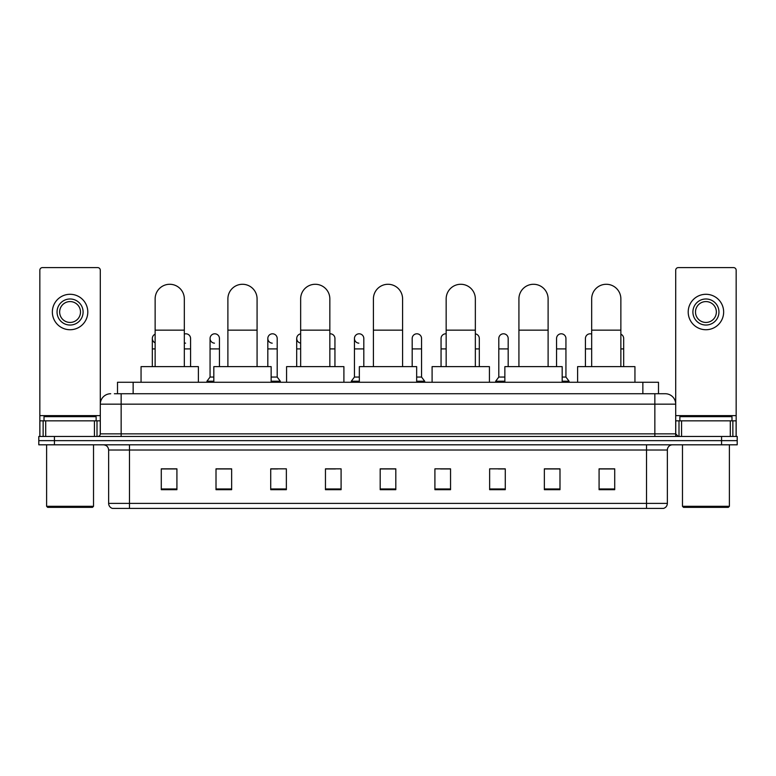 <?xml version="1.0" encoding="UTF-8"?>
<svg xmlns="http://www.w3.org/2000/svg" width="776" height="776" viewBox="0 0 776 776"><rect width="100%" height="100%" fill="white"/><g stroke="black" fill="none" stroke-linecap="round" stroke-linejoin="round"><path stroke-width="1.16" d="M117.506 393.733L117.506 382.267L658.494 382.267L658.494 393.733M114.615 393.733L661.627 393.733M114.373 393.733L121.153 393.733L121.153 404.16L100.298 404.16L100.298 433.862A2.609 2.609 0 0 1 97.698 436.471M110.725 393.733A10.428 10.428 0 0 0 100.298 404.16L100.298 270.213A2.609 2.609 0 0 0 97.698 267.604L42.447 267.604A2.609 2.609 0 0 0 39.838 270.213L39.838 420.834L45.706 420.834L45.706 436.471M665.274 393.733A10.428 10.428 0 0 1 675.702 404.16L654.847 404.16L654.847 393.733L665.119 393.733M730.294 436.471L730.294 420.834L736.162 420.834L736.162 436.471L736.162 270.213A2.609 2.609 0 0 0 733.553 267.604L678.302 267.604A2.609 2.609 0 0 0 675.702 270.213L675.702 433.862L678.302 436.471M54.436 436.471L38.8 436.471L38.8 440.642L54.436 440.642L38.8 440.642L38.8 444.813L54.436 444.813L54.436 440.642L721.564 440.642L54.436 440.642L54.436 436.471L721.564 436.471L721.564 440.642L737.2 440.642L721.564 440.642L721.564 444.813L54.436 444.813M737.2 436.471L737.2 440.642L737.2 436.471L721.564 436.471M667.36 503.391C667.215 505.894 665.963 507.562 663.606 508.396L646.515 508.396L646.515 503.391L667.36 503.391L667.36 450.022A5.209 5.209 0 0 1 672.569 444.813M646.515 508.396L112.394 508.396A5.209 5.209 0 0 1 108.64 503.391L108.64 450.022C108.33 446.86 106.593 445.123 103.431 444.813M614.718 489.685L614.718 468.84L599.082 468.84L599.082 489.685L614.718 489.685M559.991 489.685L559.991 468.84L544.354 468.84L544.354 489.685L559.991 489.685M505.273 489.685L505.273 468.84L489.637 468.84L489.637 489.685L505.273 489.685M450.546 489.685L450.546 468.84L434.909 468.84L434.909 489.685L450.546 489.685M176.918 489.685L176.918 468.84L161.282 468.84L161.282 489.685L176.918 489.685M231.646 489.685L231.646 468.84L216.009 468.84L216.009 489.685L231.646 489.685M286.363 489.685L286.363 468.84L270.727 468.84L270.727 489.685L286.363 489.685M341.091 489.685L341.091 468.84L325.454 468.84L325.454 489.685L341.091 489.685M395.818 489.685L395.818 468.84L380.182 468.84L380.182 489.685L395.818 489.685M737.2 444.813L737.2 440.642L737.2 444.813L721.564 444.813M498.289 468.946L505.273 468.946M556.033 468.946L552.279 468.946M325.454 468.946L335.465 468.946M270.727 468.946L277.711 468.946M223.721 468.946L219.967 468.946M440.535 468.946L450.546 468.946M395.818 468.946L380.182 468.946M231.646 468.946L216.009 468.946M176.918 468.946L161.282 468.946M559.991 468.946L544.354 468.946M614.718 468.946L599.082 468.946M94.439 436.471L94.439 420.834L45.706 420.834M94.439 420.834L100.298 420.834M39.838 436.471L39.838 420.834M70.073 298.983A13.027 13.027 0 0 0 57.046 312.01A13.027 13.027 0 0 0 70.073 325.037A13.027 13.027 0 0 0 83.1 312.01A13.027 13.027 0 0 0 70.073 298.983M70.073 301.583A10.428 10.428 0 0 0 59.645 312.01A10.428 10.428 0 0 0 70.073 322.438A10.428 10.428 0 0 0 80.5 312.01A10.428 10.428 0 0 0 70.073 301.583M70.073 329.732A17.722 17.722 0 0 0 87.795 312.01A17.722 17.722 0 0 0 70.073 294.288A17.722 17.722 0 0 0 52.351 312.01A17.722 17.722 0 0 0 70.073 329.732M92.48 507.349L47.656 507.349L46.618 506.311L93.527 506.311L92.48 507.349M46.618 444.813L46.618 506.311M93.527 444.813L93.527 506.311M96.127 420.834L96.127 416.663L44.009 416.663L44.009 420.834M155.132 366.631L155.132 298.876A14.589 14.589 0 0 1 169.721 284.278A14.589 14.589 0 0 1 184.319 298.876A14.589 14.589 0 0 0 169.721 284.278M184.319 366.631L184.319 298.876M198.394 382.267L198.394 366.631L141.057 366.631L141.057 382.267M227.892 366.631L227.892 298.876A14.589 14.589 0 0 1 242.481 284.278A14.589 14.589 0 0 1 257.079 298.876A14.589 14.589 0 0 0 242.481 284.278M257.079 366.631L257.079 298.876M271.144 382.267L271.144 366.631L213.817 366.631L213.817 382.267M300.651 366.631L300.651 298.876A14.589 14.589 0 0 1 315.24 284.278A14.589 14.589 0 0 1 329.839 298.876A14.589 14.589 0 0 0 315.24 284.278M329.839 366.631L329.839 298.876M343.904 382.267L343.904 366.631L286.577 366.631L286.577 382.267M373.411 366.631L373.411 298.876A14.589 14.589 0 0 1 388 284.278A14.589 14.589 0 0 1 402.589 298.876A14.589 14.589 0 0 0 388 284.278M402.589 366.631L402.589 298.876M416.663 382.267L416.663 366.631L359.337 366.631L359.337 382.267M446.161 366.631L446.161 298.876A14.589 14.589 0 0 1 460.76 284.278A14.589 14.589 0 0 1 475.349 298.876A14.589 14.589 0 0 0 460.76 284.278M475.349 366.631L475.349 298.876M489.423 382.267L489.423 366.631L432.096 366.631L432.096 382.267M518.921 366.631L518.921 298.876A14.589 14.589 0 0 1 533.519 284.278A14.589 14.589 0 0 1 548.108 298.876A14.589 14.589 0 0 0 533.519 284.278M548.108 366.631L548.108 298.876M562.183 382.267L562.183 366.631L504.856 366.631L504.856 382.267M591.681 366.631L591.681 298.876A14.589 14.589 0 0 1 606.279 284.278A14.589 14.589 0 0 1 620.868 298.876A14.589 14.589 0 0 0 606.279 284.278M620.868 366.631L620.868 298.876M634.943 382.267L634.943 366.631L577.606 366.631L577.606 382.267M155.132 342.788A4.695 4.695 0 0 1 155.132 334.184M152.319 366.631L152.319 338.491M185.59 343.167A4.695 4.695 0 0 1 184.319 342.905M184.319 334.068A4.695 4.695 0 0 1 190.576 338.491L190.576 348.909L184.319 348.909M190.576 366.631L190.576 348.909M214.457 343.167A4.695 4.695 0 0 1 210.063 338.491A4.695 4.695 0 0 1 215.049 333.806A4.695 4.695 0 0 1 219.443 338.491L219.443 348.909L210.063 348.909L210.063 338.491M213.817 377.058L210.063 377.058L210.063 348.909M219.443 366.631L219.443 348.909M210.063 377.058L206.94 381.22L206.94 382.267M213.817 381.22L206.94 381.22M272.211 343.167A4.695 4.695 0 0 1 267.817 338.491A4.695 4.695 0 0 1 272.793 333.806A4.695 4.695 0 0 1 277.197 338.491L277.197 348.909L267.817 348.909L267.817 338.491M277.197 348.909L277.197 377.058L271.144 377.058M267.817 366.631L267.817 348.909M277.197 377.058L280.32 381.22L271.144 381.22M280.32 381.22L280.32 382.267M300.651 343.118A4.695 4.695 0 0 1 300.651 333.855M296.684 366.631L296.684 338.491M329.839 333.816A4.695 4.695 0 0 1 334.941 338.491L334.941 348.909L329.839 348.909M334.941 366.631L334.941 348.909M358.832 343.167A4.695 4.695 0 0 1 354.438 338.491A4.695 4.695 0 0 1 359.424 333.806A4.695 4.695 0 0 1 363.818 338.491L363.818 348.909L354.438 348.909L354.438 338.491M359.337 377.058L354.438 377.058L354.438 348.909M363.818 366.631L363.818 348.909M354.438 377.058L351.305 381.22L351.305 382.267M359.337 381.22L351.305 381.22M412.182 338.491A4.695 4.695 0 0 1 417.168 333.806A4.695 4.695 0 0 1 421.562 338.491L421.562 348.909L412.182 348.909L412.182 338.491M421.562 348.909L421.562 377.058L416.663 377.058M412.182 366.631L412.182 348.909M421.562 377.058L424.695 381.22L416.663 381.22M424.695 381.22L424.695 382.267M441.059 366.631L441.059 338.491A4.695 4.695 0 0 1 446.161 333.816M479.316 366.631L479.316 348.909L475.349 348.909M475.349 333.855A4.695 4.695 0 0 1 479.316 338.491L479.316 348.909M498.803 338.491A4.695 4.695 0 0 1 503.789 333.806A4.695 4.695 0 0 1 508.183 338.491L508.183 348.909L498.803 348.909L498.803 338.491M504.856 377.058L498.803 377.058L498.803 348.909M508.183 366.631L508.183 348.909M498.803 377.058L495.68 381.22L495.68 382.267M504.856 381.22L495.68 381.22M556.557 338.491A4.695 4.695 0 0 1 561.543 333.806A4.695 4.695 0 0 1 565.937 338.491L565.937 348.909L556.557 348.909L556.557 338.491M565.937 348.909L565.937 377.058L562.183 377.058M556.557 366.631L556.557 348.909M565.937 377.058L569.06 381.22L562.183 381.22M569.06 381.22L569.06 382.267M585.424 366.631L585.424 338.491A4.695 4.695 0 0 1 591.681 334.068M623.681 366.631L623.681 348.909L620.868 348.909M620.868 334.184A4.695 4.695 0 0 1 623.681 338.491L623.681 348.909M730.294 420.834L681.561 420.834L681.561 436.471M675.702 420.834L681.561 420.834M675.702 436.471L675.702 433.862L654.847 433.862L654.847 404.16L121.153 404.16L121.153 433.862L654.847 433.862L654.847 436.471M705.927 298.983A13.027 13.027 0 0 0 692.9 312.01A13.027 13.027 0 0 0 705.927 325.037A13.027 13.027 0 0 0 718.954 312.01A13.027 13.027 0 0 0 705.927 298.983M705.927 301.583A10.428 10.428 0 0 0 695.5 312.01A10.428 10.428 0 0 0 705.927 322.438A10.428 10.428 0 0 0 716.355 312.01A10.428 10.428 0 0 0 705.927 301.583M705.927 329.732A17.722 17.722 0 0 0 723.649 312.01A17.722 17.722 0 0 0 705.927 294.288A17.722 17.722 0 0 0 688.205 312.01A17.722 17.722 0 0 0 705.927 329.732M728.344 507.349L683.52 507.349L682.473 506.311L729.382 506.311L728.344 507.349M682.473 444.813L682.473 506.311M729.382 444.813L729.382 506.311M731.991 420.834L731.991 416.663L679.873 416.663L679.873 420.834M133.142 393.733L133.142 382.267M642.858 393.733L642.858 382.267M121.153 436.471L121.153 433.862L100.298 433.862M646.515 444.813L646.515 450.022L108.64 450.022M667.36 450.022L646.515 450.022L646.515 503.391L129.485 503.391L129.485 508.396M108.64 503.391L129.485 503.391L129.485 444.813M395.818 488.958L380.182 488.958M341.091 488.958L325.454 488.958M286.363 488.958L270.727 488.958M231.646 488.958L216.009 488.958M176.918 488.958L161.282 488.958M450.546 488.958L434.909 488.958M505.273 488.958L489.637 488.958M559.991 488.958L544.354 488.958M614.718 488.958L599.082 488.958M100.298 415.626L39.838 415.626M100.259 434.317L100.259 420.834M97 420.834L97 436.471M39.886 420.834L39.886 436.471M43.136 436.471L43.136 420.834M155.132 330.149L184.319 330.149M227.892 330.149L257.079 330.149M300.651 330.149L329.839 330.149M373.411 330.149L402.589 330.149M446.161 330.149L475.349 330.149M518.921 330.149L548.108 330.149M591.681 330.149L620.868 330.149M155.132 348.909L152.319 348.909M300.651 348.909L296.684 348.909M446.161 348.909L441.059 348.909M591.681 348.909L585.424 348.909M736.162 415.626L675.702 415.626M736.114 436.471L736.114 420.834M732.864 420.834L732.864 436.471M675.741 420.834L675.741 434.317M679 436.471L679 420.834"/></g></svg>

